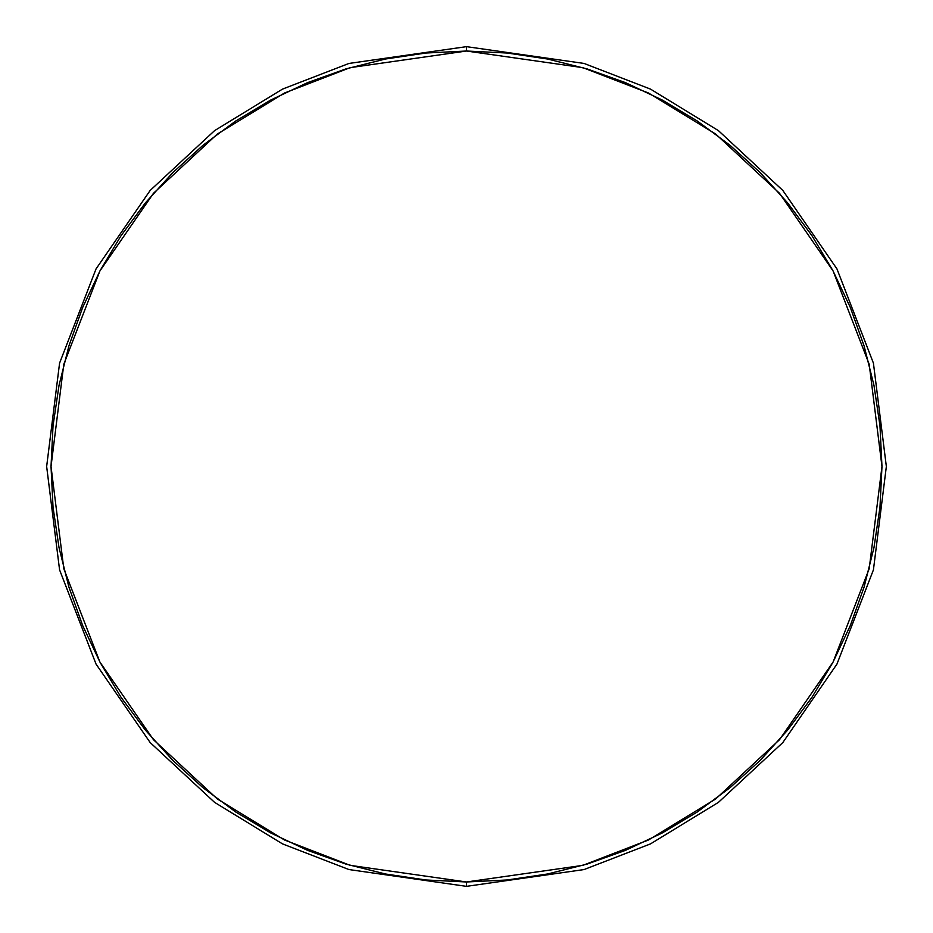 <?xml version="1.0" encoding="UTF-8"?>
<svg xmlns="http://www.w3.org/2000/svg" width="933" height="933" viewBox="0 0 933 933"><rect width="100%" height="100%" fill="white"/><g stroke="black" fill="none" stroke-linecap="round" stroke-linejoin="round"><path stroke-width="1.4" d="M466.5 46.65L584.058 63.444L650.476 89.102L718.41 130.62L782.822 190.437L836.959 268.926L873.428 363.147L886.35 466.5L873.428 569.853L836.959 664.074L782.822 742.563L718.41 802.38L650.476 843.899L584.058 869.556L466.5 886.35L584.058 869.556L650.476 843.899L718.41 802.38L782.822 742.563L836.959 664.074L873.428 569.853L886.35 466.5L873.428 363.147L836.959 268.926L782.822 190.437L718.41 130.62L650.476 89.102L584.058 63.444L466.5 46.65L466.5 51.023L582.833 67.642L648.563 93.043L715.786 134.119L779.533 193.306L833.099 270.978L869.194 364.232L881.977 466.5L869.194 568.768L833.099 662.022L779.533 739.694L715.786 798.881L648.563 839.957L582.833 865.357L466.5 881.977L466.5 886.35L466.5 881.977L507.225 879.971L547.554 873.988L587.102 864.086L625.495 850.348L662.36 832.912L697.324 811.955L730.072 787.662L760.29 760.29L787.662 730.072L811.955 697.324L832.912 662.36L850.348 625.495L864.086 587.102L873.988 547.554L879.971 507.225L881.977 466.5L879.971 425.775L873.988 385.446L864.086 345.898L850.348 307.505L832.912 270.64L811.955 235.676L787.662 202.928L760.29 172.71L730.072 145.338L697.324 121.045L662.36 100.088L625.495 82.652L587.102 68.914L547.554 59.012L507.225 53.029L466.5 51.023L425.775 53.029L385.446 59.012L345.898 68.914L307.505 82.652L270.64 100.088L235.676 121.045L202.928 145.338L172.71 172.71L145.338 202.928L121.045 235.676L100.088 270.64L82.652 307.505L68.914 345.898L59.012 385.446L53.029 425.775L51.023 466.5L53.029 507.225L59.012 547.554L68.914 587.102L82.652 625.495L100.088 662.36L121.045 697.324L145.338 730.072L172.71 760.29L202.928 787.662L235.676 811.955L270.64 832.912L307.505 850.348L345.898 864.086L385.446 873.988L425.775 879.971L466.5 881.977L350.167 865.357L284.437 839.957L217.214 798.881L153.467 739.694L99.901 662.022L63.806 568.768L51.023 466.5L63.806 364.232L99.901 270.978L153.467 193.306L217.214 134.119L284.437 93.043L350.167 67.642L466.5 51.023L466.5 46.65L348.942 63.444L282.524 89.102L214.59 130.62L150.178 190.437L96.041 268.926L59.572 363.147L46.65 466.5L59.572 569.853L96.041 664.074L150.178 742.563L214.59 802.38L282.524 843.899L348.942 869.556L466.5 886.35L348.942 869.556L282.524 843.899L214.59 802.38L150.178 742.563L96.041 664.074L59.572 569.853L46.65 466.5L59.572 363.147L96.041 268.926L150.178 190.437L214.59 130.62L282.524 89.102L348.942 63.444L466.5 46.65"/></g></svg>
